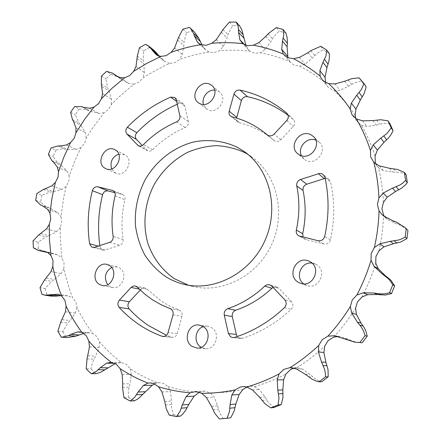 <?xml version="1.0" encoding="UTF-8"?>
<svg xmlns="http://www.w3.org/2000/svg" width="441" height="441" viewBox="0 0 441 441"><rect width="100%" height="100%" fill="white"/><g stroke="black" fill="none" stroke-linecap="round" stroke-linejoin="round"><path stroke-width="0.33" stroke-dasharray="2.21 1.65" d="M315.806 140.095L319.361 142.311C328.214 150.105 316.01 166.224 305.822 160.265L303.965 159.019L301.435 155.712M214.657 90.107L218.052 91L219.651 92.053C228.416 98.635 217.143 115.162 207.694 109.627L206.498 108.872L203.466 104.44M118.739 154.102L124.902 154.808C134.637 159.769 125.376 178.164 115.674 173.148L111.634 168.925M111.645 267.433L117.13 266.882L119.649 267.974C128.403 272.985 122.151 289.941 112.444 287.482L109.478 286.264L107.709 284.693M203.312 326.671L207.689 326.241L211.641 327.713C220.825 332.999 215.798 349.961 205.412 348.649L201.195 347.315M325.133 178.34L329.008 179.454L330.574 182.061C334.791 200.92 334.741 220.186 330.436 239.865C329.355 243.068 327.183 244.452 323.926 244.016L306.341 239.717L305.1 239.226L303.088 237.082M288.166 115.338L293.381 119.511C295.205 121.694 295.161 124.02 293.237 126.484L280.812 139.797C278.982 141.544 276.998 141.958 274.864 141.037L272.825 139.461C262.924 131.379 251.894 125.85 239.744 122.879L237.319 121.203L236.685 119.748L236.596 118.105M177.265 104.219L179.333 103.332L183.318 103.685L184.84 106.038L188.362 121.584C188.715 124.279 187.662 126.275 185.198 127.565C172.993 132.724 162.134 140.117 152.63 149.747C151.004 151.241 149.306 151.572 147.537 150.75L142.294 145.497M114.858 192.623L122.62 194.564C124.583 195.572 125.343 197.314 124.913 199.795C121.76 213.031 121.159 226.261 123.111 239.496C123.298 242.296 122.174 244.22 119.748 245.273L105.035 250.036L102.858 250.102L101.832 249.645L99.975 246.613L99.82 245.554M140.26 290.079L142.476 288.282L144.935 288.023L147.046 289.213L161.781 301.473L170.182 306.28L179.129 310.089C181.604 311.263 182.563 313.336 182.006 316.296L177.194 333.633C176.312 336.158 174.658 337.398 172.244 337.359L166.466 335.265M312.007 263.123L316.18 264.495C327.911 270.498 318.898 290.448 306.699 285.465L303.711 283.85M273.067 287.427L276.805 287.069L278.905 288.375L291.424 301.539C293.436 304.158 293.359 306.743 291.192 309.279C276.705 322.884 260.482 332.542 242.528 338.264L240.61 338.451L238.587 337.723L237.297 336.516M355.159 115.316C348.947 106.226 341.962 97.996 334.206 90.626L328.992 87.991L327.652 86.579L325.811 83.222C317.592 76.53 308.854 70.83 299.604 66.128L293.96 65.075L289.737 61.558C280.217 57.595 270.449 54.662 260.427 52.771L254.76 53.278L249.849 51.167C239.75 50.02 229.651 49.877 219.552 50.748L214.21 52.672L208.968 52.021C198.957 53.587 189.167 56.084 179.603 59.496L174.884 62.65L169.653 63.416L163.71 66.117L146.533 75.582L142.862 77.952L139.003 82.087L134.075 84.17L130.613 86.849L117.422 98.409L111.248 104.666L108.414 109.528L104.059 112.769L92.169 128.629L86.298 137.967L84.617 143.275L81.056 147.487L74.557 161.505L69.226 176.003L68.774 181.477L66.194 186.433L63.736 197.171L60.935 216.774L61.734 222.115L60.296 227.567L60.252 236.343L61.437 253.807L62.005 258.139L64.044 263.062L63.857 268.723L64.794 272.979L69.623 289.698L72.671 297.829L75.88 302.024L77.01 307.586C81.431 316.715 86.679 325.342 92.748 333.457L96.976 336.637L99.434 341.758C106.072 349.426 113.431 356.372 121.512 362.59L126.55 364.487L130.266 368.808C138.821 374.431 147.939 379.122 157.613 382.893L159.416 382.7L163.164 383.29L167.971 386.465L170.513 391.558L171.472 400.985L171.582 408.289L173.44 414.683L169.278 415.13M199.349 392.181L204.69 391.101L210.318 392.832L214.177 396.999L217.584 405.797L219.59 412.815L223.113 418.454L219.403 418.95M246.921 387.06L250.731 386.277L254.369 386.68L259.325 389.541L265.052 396.972L268.911 403.107L273.933 407.478M294.147 368.119L297.355 367.783L302.383 369.029L310.067 374.392L315.558 379.084L318.86 380.809L321.732 381.741M338.275 336.472L340.342 336.709L348.682 339.338L351.846 340.832L357.458 342.552M375.07 155.993C371.487 145.089 366.912 134.814 361.344 125.172L357.723 122.102L355.782 118.53M325.811 83.222L325.563 82.467M289.737 61.558L287.918 57.771M249.849 51.167L248.763 50.169L245.874 45.318M208.968 52.021L205.853 49.987L202.055 44.993M169.653 63.416L164.791 61.453L158.688 55.594M134.075 84.17L128.91 83.536L122.885 80.411L118.469 77.158L110.945 74.248L106.617 71.337M104.059 112.769L98.872 113.453L90.89 111.457L85.03 109.374L79.237 109.092L74.634 106.54M81.056 147.487L76.111 149.427L67.82 149.499L61.591 148.964L55.831 150.133L51.018 147.983M66.194 186.433L61.751 189.525L53.57 191.653L50.517 192.022L41.845 195.247L36.879 193.522M60.296 227.567L56.586 231.663L48.945 235.77L45.996 236.889L38.091 242.181L33.042 240.902M63.857 268.723L61.106 273.618L54.43 279.539L51.74 281.375L45.059 288.519L39.999 287.675M77.01 307.586L75.411 313.038L70.119 320.508L67.853 322.994L62.831 331.676L57.854 331.252M99.434 341.758L99.148 347.458L95.631 356.113L92.412 362.474L90.995 368.913L86.193 368.863M130.266 368.808L131.385 374.409L129.99 383.753L128.32 390.809L128.485 397.457L123.954 397.705M173.44 414.683L180.463 416.117M128.485 397.457L134.626 400.726M154.543 383.874L157.613 382.893M167.971 386.465C177.988 389.508 188.329 391.465 199.007 392.347M383.411 202.369C382.882 190.473 381.217 178.903 378.417 167.646L376.008 164.173M379.012 250.753C381.685 238.862 383.185 226.922 383.51 214.927M361.962 297.019C367.651 286.159 372.254 274.875 375.76 263.161M333.666 337.145C341.869 328.258 349.178 318.611 355.6 308.198M296.688 367.788C306.655 361.587 316.01 354.371 324.758 346.141M254.369 386.68C265.206 383.565 275.768 379.304 286.049 373.896M210.318 392.832C221.139 392.887 232.01 391.784 242.93 389.519M247.936 154.394L251.679 156.853C276.788 174.399 286.231 212.777 271.799 244.215C257.577 275.752 222.44 293.844 192.717 286.441L188.401 285.233M223.113 418.454L230.544 417.787M407.043 229.436L399.166 224.69L395.842 223.598L387.418 219.398L384.458 216.47M406.128 174.724L403.438 173.44L399.871 172.425L392.628 172.04L383.372 170.639L378.417 167.646M389.872 123.645L383.257 123.342L376.179 125.101L366.89 126.512L361.344 125.172M366.091 86.64L361.256 81.083L360.523 81.161L354.134 82.991L348.462 86.331L339.879 90.289L334.206 90.626M359.095 77.853L361.256 81.083M329.245 53.565L323.253 49.772L322.569 50.048L316.892 53.51L312.267 58.184L304.979 64.237L299.604 66.128M320.739 46.283L323.253 49.772M285.911 33.081L279.258 31.184L278.668 31.625L274.048 36.366L270.719 41.956L265.151 49.563L260.427 52.771M276.347 27.59L279.258 31.184M239.491 25.661L232.655 25.65L227.881 34.635L226.95 37.926L223.355 46.498L219.552 50.748M229.337 22.089L232.655 25.65M194.354 31.928L189.465 27.414M193.114 30.859L186.526 32.612L183.974 42.237L183.825 45.561L182.309 54.524L179.603 59.496M182.822 29.194L186.526 32.612M153.733 50.098L149.516 47.567L145.502 44.348M149.516 47.567L143.534 50.875L143.22 60.571L143.827 63.736L144.372 72.567L142.862 77.952M139.466 47.7L143.534 50.875M110.945 74.248L105.857 78.862L107.709 88.106L109.01 90.951L111.518 99.181L111.248 104.666M101.485 76.001L105.857 78.862M79.237 109.092L75.279 114.737L79.143 123.072L81.045 125.459L85.339 132.675L86.298 137.967M70.643 112.246L75.279 114.737M55.831 150.133L53.185 156.505L53.471 157.101L56.878 161.808L61.249 165.325L67.093 171.169L69.226 176.003M48.339 154.416L53.185 156.505M41.845 195.247L40.649 202.028L41.063 202.529L45.5 206.206L50.621 208.499L57.727 212.656L60.935 216.774M35.666 200.374L40.649 202.028M38.091 242.181L38.433 249.033L44.888 252.009M33.378 247.814L38.433 249.033M47.545 252.461L52.948 253.327L57.865 254.981L62.005 258.139M45.059 288.519L46.978 295.073L50.776 296.087M41.928 294.296L46.978 295.073M61.018 295.575L67.897 295.85L72.671 297.829M62.831 331.676L66.304 337.536L66.889 337.591M61.349 337.172L66.304 337.536M83.751 333.424L89.766 332.773L92.748 333.457M90.995 368.913L95.912 373.681M114.897 363.378L121.512 362.59M306.341 239.717L300.045 236.343M280.812 139.797L274.109 134.108M239.744 122.879L232.225 116.926M152.63 149.747L143.402 144.631M105.035 250.036L94.738 247.214M137.416 287.223L147.046 289.213M164.074 336.444L171.196 337.122M242.528 338.264L234.7 337.376M161.963 391.95L170.513 391.558M206.427 397.523L214.177 396.999M252.461 389.905L259.325 389.541M296.424 368.919L302.383 369.029M336.108 335.992L339.636 336.599M244.667 44.844L246.491 46.768M199.349 43.819L204.712 48.78M156.781 55.07L164.791 61.453M120.288 77.682L128.91 83.536M89.721 108.249L98.872 113.453M66.541 144.962L76.111 149.427M51.873 185.843L61.751 189.525M46.531 228.802L56.586 231.663M51.013 271.579L61.106 273.618M65.444 311.776L75.411 313.038M89.473 346.902L99.148 347.458M122.19 374.42L131.385 374.409M122.493 387.336L129.048 387.137M122.697 383.918L129.99 383.753M87.031 358.908L93.955 359.128M87.941 355.815L95.631 356.113M81.414 332.282L87.384 332.806M60.698 322.25L67.853 322.994M62.17 319.637L70.119 320.508M57.903 294.257L67.798 295.834M44.48 280.046L51.74 281.375M46.371 278.023L54.43 279.539M46.327 251.921L49.844 252.759M47.771 252.572L57.865 254.981M38.753 234.948L45.996 236.889M40.908 233.581L48.945 235.77M40.66 205.01L47.826 207.358M42.656 205.897L50.621 208.499M47.733 209.431L57.727 212.656M43.405 189.47L50.517 192.022M45.671 188.798L53.57 191.653M51.862 160.568L58.84 163.517M53.493 162.062L61.249 165.325M57.336 167.133L67.093 171.169M57.931 145.954L64.821 149.108M60.169 145.988L67.82 149.499M72.44 119.55L79.143 123.072M73.592 121.562L81.045 125.459M75.94 127.868L85.339 132.675M81.513 106.617L88.101 110.322M83.575 107.334L90.89 111.457M101.369 84.071L107.709 88.106M101.943 86.491L109.01 90.951M102.588 93.674L111.518 99.181M117.824 76.751L119.224 77.699M116.611 76.117L121.661 79.534M137.305 56.09L143.22 60.571M137.234 58.785L143.827 63.736M136.015 66.459L144.372 72.567M178.55 37.413L183.974 42.237M177.773 40.23L183.825 45.561M174.597 47.948L182.309 54.524M222.997 29.591L227.881 34.635M221.481 32.358L226.95 37.926M216.355 39.624L223.355 46.498M268.1 33.808L272.422 38.902M265.868 36.327L270.719 41.956M258.895 42.601L265.151 49.563M310.905 50.638L314.681 55.599M308.016 52.7L312.267 58.184M299.445 57.435L304.979 64.237M348.181 79.821L351.46 84.446M344.757 81.216L348.462 86.331M335.006 83.911L339.879 90.289M376.664 120.024L379.558 124.103M372.893 120.58L376.179 125.101M362.535 120.834L366.89 126.512M393.46 168.71L396.128 172.062M389.59 168.302L392.628 172.04M379.321 165.899L383.372 170.639M396.514 222.176L399.166 224.69M392.832 220.787L395.842 223.598M383.422 215.748L387.418 219.398M348.39 340.276L351.846 340.832M344.774 338.694L348.682 339.338M308.54 376.829L312.614 376.779M305.486 374.398L310.067 374.392M262.026 400.456L266.788 400.026M259.716 397.391L265.052 396.972M212.97 409.81L218.411 409.237M211.504 406.37L217.584 405.797M165.331 405.003L171.384 404.524M164.73 401.459L171.472 400.985M284.462 307.642L291.192 309.279M271.937 286.231L278.905 288.375M291.424 301.539L284.71 299.709M140.877 289.417L139.24 289.087M179.129 310.089L170.061 308.557M172.982 314.913L182.006 316.296M177.194 333.633L168.038 332.663M98.134 246.1L99.975 246.613M122.096 194.393L113.265 190.744M115.084 195.832L124.913 199.795M123.111 239.496L113.155 236.409M109.721 242.318L119.748 245.273M179.333 103.332L176.632 101.397M176.295 99.886L184.84 106.038M188.362 121.584L179.851 115.757M176.62 121.876L185.198 127.565M139.317 146.059L146.627 150.05M293.166 119.324L287.168 113.53M286.815 120.459L293.237 126.484M267.307 134.929L274.026 140.475M330.436 239.865L324.675 236.459M324.89 177.243L330.574 182.061M318.016 240.72L323.926 244.016M303.965 159.019L297.725 153.716M206.498 108.872L198.356 102.709M124.555 154.626L114.825 149.686M117.13 266.882L107.003 264.418M207.689 326.241L199.161 325.072M305.194 239.276L298.871 235.896M147.537 150.75L138.22 145.668M102.858 250.102L92.522 247.28M315.271 264.027L309.141 261.237M240.61 338.451L232.738 337.569M242.997 386.592L250.731 386.277M290.729 367.629L297.355 367.783M322.024 79.518L327.652 86.579M283.954 54.871L290.349 62.346M241.69 42.733L248.763 50.169M198.279 42.998L205.853 49.987M110.586 362.282L120.779 362.546M79.49 331.869L89.766 332.773M57.832 294.246L67.897 295.85M44.287 251.26L52.948 253.332M117.956 76.811L118.469 77.158M115.658 75.521L122.885 80.411M155.877 54.392L163.628 60.571M352.723 115.779L357.723 122.102M373.301 161.764L377.882 167.062M382.027 214.618L386.184 218.405M335.292 335.844L340.342 336.709M194.916 391.531L203.654 391.106M149.813 382.915L159.416 382.7M276.805 287.069L269.793 284.897M306.699 285.465L300.343 283.221M272.825 139.461L267.544 135.1M144.935 288.023L135.26 286.011M172.244 337.359L162.983 336.483M122.62 194.564L112.764 190.49M183.318 103.685L174.752 97.489M238.162 122.113L230.615 116.148M274.093 140.53L267.246 134.874M293.381 119.511L286.97 113.32M329.008 179.454L323.292 174.575M205.412 348.649L196.791 348.032M112.444 287.482L102.185 285.492M115.674 173.148L105.746 168.627M219.651 92.053L211.79 85.482M319.361 142.311L313.479 136.572M251.679 156.853L244.347 151.638M192.717 286.441L183.963 284.335"/><path stroke-width="0.66" d="M237.501 147.41C223.824 140.789 208.499 138.992 193.461 142.03C173.583 147.195 156.042 160.982 145.276 179.537C137.79 194.128 134.516 209.469 135.442 225.56C136.903 235.963 139.995 245.72 144.709 254.832C150.304 263.371 157.2 270.587 165.408 276.468C171.119 280.096 177.31 282.72 183.963 284.335C214.254 291.887 250.168 273.326 264.743 241.006C279.539 208.786 269.936 169.515 244.347 151.638L237.501 147.41M188.401 285.233L174.498 278.734C162.244 270.339 153.093 258.178 148.027 243.84C142.267 224.32 144.709 202.447 154.537 183.914C162.768 170.165 173.782 159.642 187.568 152.349C196.923 148.38 206.581 146.147 216.537 145.646C226.454 146.191 235.929 148.545 244.964 152.707L247.936 154.394M310.971 134.792C300.112 128.728 287.94 146.18 297.725 153.716L299.621 154.989C310.029 161.064 322.52 144.527 313.479 136.572L310.971 134.792M301.435 155.712C297.069 147.481 307.129 136.495 315.806 140.095M210.164 84.413C200.242 78.862 189.002 96.325 198.356 102.709L199.575 103.475C209.194 109.103 220.715 92.18 211.79 85.482L210.164 84.413M203.466 104.44C201.206 97.836 207.739 89.446 214.657 90.107M115.173 149.879L114.825 149.686C105.008 144.152 95.08 162.977 105.024 168.253L105.746 168.627C115.603 173.726 125.073 154.918 115.173 149.879M111.634 168.925C109.809 161.968 112.174 157.029 118.739 154.102M109.566 265.526L107.003 264.418C97.092 261.447 90.19 278.877 99.17 284.241L102.185 285.492C112.058 287.995 118.464 270.647 109.566 265.526M107.709 284.693C103.652 277.753 104.964 271.998 111.645 267.433M203.185 326.583L199.161 325.072C188.401 323.038 182.513 340.661 192.055 346.389L196.791 348.032C207.391 349.377 212.551 331.996 203.185 326.583M201.195 347.315L200.765 347.045C193.318 342.552 195.032 329.063 203.312 326.671M298.778 235.841L318.016 240.72C321.351 241.161 323.573 239.739 324.675 236.459C329.107 216.283 329.179 196.543 324.89 177.243L323.005 174.349L321.34 173.561L319.471 173.429L300.542 179.487C297.664 180.716 296.396 182.861 296.743 185.904C299.715 200.374 299.577 215.109 296.324 230.125C295.911 232.616 296.732 234.524 298.778 235.841M268.034 135.398C270.212 136.33 272.235 135.905 274.109 134.108L286.815 120.459C288.778 117.929 288.833 115.548 286.97 113.32L286.755 113.128C272.841 101.535 257.285 93.861 240.097 90.107C237.142 89.81 235.092 91.149 233.939 94.137L229.188 111.22C228.703 113.254 229.182 114.897 230.615 116.148L232.225 116.926C244.617 119.93 255.857 125.547 265.956 133.788L268.034 135.398M138.176 145.646L138.22 145.668C140.018 146.506 141.748 146.158 143.402 144.631C153.104 134.77 164.179 127.184 176.62 121.876C179.129 120.553 180.209 118.508 179.851 115.757L176.295 99.886L174.752 97.489L170.689 97.136C154.383 104.159 139.951 114.186 127.399 127.223C125.498 129.61 125.349 131.887 126.958 134.053L138.176 145.646M91.48 246.817L92.522 247.28L94.738 247.214L109.721 242.318C112.19 241.244 113.337 239.27 113.155 236.409C111.198 222.887 111.843 209.359 115.084 195.832C115.525 193.296 114.754 191.515 112.764 190.49L97.841 186.813C95.206 186.504 93.387 187.794 92.378 190.683C87.985 208.323 87.059 226.001 89.6 243.724L91.48 246.817M152.399 299.753L144.549 293.921L137.416 287.223L135.26 286.011L134.318 285.928L132.758 286.275L131.374 287.196L119.379 300.067C117.488 302.554 117.422 304.996 119.175 307.405C125.001 313.799 131.506 319.438 138.678 324.317C145.894 329.212 153.644 333.187 161.924 336.24L162.983 336.483C165.452 336.522 167.133 335.248 168.038 332.663L172.982 314.913C173.556 311.875 172.585 309.758 170.061 308.557L160.948 304.665L152.399 299.753M166.466 335.265L148.363 325.469C141.313 320.695 134.918 315.183 129.18 308.921C127.455 306.567 127.515 304.18 129.367 301.754L140.26 290.079M310.067 261.717L309.141 261.237C296.655 254.926 286.082 275.719 298.414 282.323L300.343 283.221C312.812 288.315 322.062 267.852 310.067 261.717M303.711 283.85C294.621 277.56 301.115 261.348 312.007 263.123M230.671 336.825L232.738 337.569L234.7 337.376C253.046 331.511 269.633 321.599 284.462 307.642C286.678 305.04 286.76 302.394 284.71 299.709L271.937 286.231L269.793 284.897C267.941 284.39 266.27 284.798 264.793 286.115C253.751 296.501 241.403 304.02 227.754 308.667C225.026 309.885 223.874 312.052 224.293 315.161L228.399 333.49L230.671 336.825M158.528 386.774C168.732 389.888 179.278 391.9 190.176 392.804L186.096 396.602L182.309 404.932L180.027 411.536L176.847 416.089L176.361 416.574L169.278 415.13L166.263 408.796L164.73 401.459L161.963 391.95L158.528 386.774L153.633 383.516L149.813 382.915L147.978 383.113L143.397 385.467L138.11 392.032L134.588 397.435L130.145 401.012L134.626 400.726L138.463 398.526L152.25 385.214L154.543 383.874M201.713 393.3C212.76 393.366 223.863 392.236 235.02 389.91L231.85 394.993L230.064 404.601L229.524 411.282L227.275 417.633L226.906 418.277L219.403 418.95L214.828 413.393L211.504 406.37L206.427 397.523L201.713 393.3L195.975 391.531L190.176 392.804M270.719 407.859L278.056 404.976L281.193 404.629L273.933 407.478L270.719 407.859L264.765 403.554L259.716 397.391L252.461 389.905L246.712 387.005L242.997 386.592L240.51 386.95L235.02 389.91M319.014 381.829L325.541 376.857L328.187 376.823L321.732 381.741L319.014 381.829L315.817 380.908L312.035 379.172L305.486 374.398L296.424 368.919L290.002 367.634L283.822 369.387L279.109 373.896L277.213 379.938L277.813 390.175L278.966 397.903L278.056 404.976M281.193 404.629L282.946 397.589L282.857 389.883L283.58 379.8L286.049 373.896L290.652 369.497L294.147 368.119M354.707 342.122L362.199 342.756L354.707 342.122L334.493 335.717L327.867 336.191L322.222 339.68L318.738 345.424L318.391 351.979L321.561 362.061L324.648 369.497L325.425 373.549L325.541 376.857M328.187 376.823L328.032 369.591L325.871 362.282L323.887 352.486L324.758 346.141L328.154 340.54L333.666 337.145L338.275 336.472M363.197 292.802L356.874 295.007L352.26 299.963L350.347 306.484L351.681 313.027L357.353 322.128L359.862 325.177C362.408 328.275 364.128 331.775 365.032 335.689L367.243 336.13L365.776 330.767L364.001 327.277L361.036 323.082L356.438 314.439L355.6 308.198L357.458 301.842L361.962 297.019L367.689 294.682L377.32 294.511L385.412 295.029L391.514 293.601L389.579 292.659C385.781 293.893 381.873 294.208 377.854 293.612L373.94 293.017L363.197 292.802L367.689 294.682M379.894 243.818L374.376 247.544L371.19 253.531L371.035 260.273L374.012 266.259L381.84 273.613L388.284 278.668L390.505 281.209L392.782 284.803L394.678 285.834L390.781 280.085L385.076 275.465L378.257 268.756L375.76 263.161L375.903 256.59L379.012 250.753L383.995 246.828L393.355 243.746L400.654 242.054L406.955 238.587L405.213 237.01L401.531 238.978L398.366 240.086L390.285 241.299L379.894 243.818L383.995 246.828M384.458 216.47L383.51 214.927L381.934 208.703L383.411 202.369L387.22 197.215L395.5 191.526L401.486 188.23L405.18 185.132L407.324 182.657L405.604 180.452L402.611 183.197L399.888 185.016L392.501 188.136L383.235 193.059L378.924 197.932L377.408 204.426L379.017 210.804L382.027 214.618L383.422 215.748L392.832 220.787L396.514 222.176L405.218 227.672L407.958 230.373L405.218 227.672M376.008 164.173L375.291 162.277L375.07 155.993L377.43 150.067L383.962 142.344L388.367 138.127L391.233 134.268L393.074 130.646L391.222 127.89L386.994 133.452L380.798 138.105L373.273 144.88L370.434 150.431L370.655 156.869L373.852 162.36L379.321 165.899L389.59 168.302L397.545 169.465L404.397 172.431L406.128 174.724L407.324 182.657M355.782 118.53L355.159 115.316L355.937 109.131L360.28 100.085L363.803 94.203L365.65 88.983L366.091 86.64L363.974 83.454L361.416 89.484L356.758 95.168L351.372 103.111L350.11 108.839L351.962 114.699L356.427 118.91L362.535 120.834L372.893 120.58L380.732 119.743L387.992 120.823L389.872 123.645L393.074 130.646M325.563 82.467L325.034 77.258L326.979 67.638L328.914 61.2L329.383 57.391L329.245 53.565L326.787 50.103L325.91 56.084L322.95 62.264L319.879 70.654L320.144 76.095L322.024 79.518L323.391 80.957L328.721 83.636L335.006 83.911L344.757 81.216L351.957 78.597L359.095 77.853L363.974 83.454M287.918 57.771L287.113 46.746L287.449 41.735L287.097 37.309L285.911 33.081L283.061 29.492L283.745 34.971L282.499 41.145L281.7 49.309L283.331 54.067L287.642 57.65L293.403 58.703L299.445 57.435L308.016 52.7L310.905 50.638L320.739 46.283L326.787 50.103M245.874 45.318L241.9 29.922L239.491 25.661L236.227 22.083L238.256 26.714L238.609 32.441L239.898 39.817L242.649 43.598L247.66 45.737L253.443 45.203L258.895 42.601L265.868 36.327L268.1 33.808L276.347 27.59L283.061 29.492M200.986 44.629C190.782 46.272 180.804 48.852 171.058 52.374L174.597 47.948L178.55 37.413L182.822 29.194L189.465 27.414L190.457 28.246L193.599 33.428L194.321 35.87L197.386 42.011L198.279 42.998L200.986 44.629L206.322 45.274L211.768 43.29L216.355 39.624L222.997 29.591L229.337 22.089L236.227 22.083M160.921 56.415L146.958 63.261L133.629 71.348L136.015 66.459L137.305 56.09L139.466 47.7L145.502 44.348L148.838 46.162L155.877 54.392L156.781 55.07L160.921 56.415L166.246 55.61L171.058 52.374M124.676 77.726L112.615 87.72L101.408 98.723L102.588 93.674L101.369 84.071L101.485 76.001L106.617 71.337L112.472 73.101L115.658 75.521L120.288 77.682L124.676 77.726L129.687 75.582L133.629 71.348M94.082 107.014L84.501 119.522L75.962 132.785L75.94 127.868L73.592 121.562L72.44 119.55L70.643 112.246L74.634 106.54L81.513 106.617L83.575 107.334L89.721 108.249L94.082 107.014L98.519 103.69L101.408 98.723M70.61 142.515L63.973 156.842L58.515 171.654L57.336 167.133L53.493 162.062L51.862 160.568L48.339 154.416L51.018 147.983L57.931 145.954L60.169 145.988L66.541 144.962L70.61 142.515L74.242 138.209L75.962 132.785M55.406 182.309L52.055 197.706L49.976 213.301L47.733 209.431L42.656 205.897L40.66 205.01L35.666 200.374L36.879 193.522L43.405 189.47L51.873 185.843L55.406 182.309L58.041 177.243L58.515 171.654M49.298 224.326L49.464 239.998L50.958 255.554L47.771 252.572L44.083 251.21L38.135 250.405L33.378 247.814L33.042 240.902L38.753 234.948L46.531 228.802L49.298 224.326L50.781 218.758L49.976 213.301M52.81 266.364C54.888 276.568 57.848 286.485 61.696 296.104L57.754 294.235L44.855 295.178L41.928 294.296L39.999 287.675L44.48 280.046L51.013 271.579L52.81 266.364L53.019 260.581L50.958 255.554M66.084 306.076C70.554 315.409 75.869 324.223 82.026 332.52L79.49 331.869L77.561 331.946L70.929 334.328L68.653 335.623L61.812 337.216L61.349 337.172L57.854 331.252L60.698 322.25L65.444 311.776L66.084 306.076L64.948 300.393L61.696 296.104M88.812 341.009C95.548 348.853 103.018 355.959 111.237 362.32L106.535 363.18L100.305 367.711L95.951 371.669L91.711 373.549L91.144 373.676L86.193 368.863L87.031 358.908L89.473 346.902L88.812 341.009L86.32 335.772L82.026 332.52M130.145 401.012L123.954 397.705L122.493 387.336L122.697 383.918L122.19 374.42L120.139 368.687L116.363 364.266L111.237 362.32M246.712 387.005C257.792 383.813 268.591 379.442 279.109 373.896M290.002 367.634C300.194 361.267 309.775 353.864 318.738 345.424M327.867 336.191C336.268 327.073 343.765 317.173 350.347 306.484M356.874 295.007C362.711 283.872 367.43 272.29 371.035 260.273M374.376 247.544C377.127 235.345 378.676 223.096 379.017 210.804M378.924 197.932C378.4 185.744 376.708 173.886 373.852 162.36M370.434 150.431C366.78 139.273 362.111 128.766 356.427 118.91M350.11 108.839C343.765 99.556 336.637 91.155 328.721 83.636M320.144 76.095C311.754 69.276 302.84 63.476 293.403 58.703M283.331 54.067C273.618 50.048 263.657 47.093 253.443 45.203M242.649 43.598C232.352 42.468 222.06 42.364 211.768 43.29M120.139 368.687C128.838 374.442 138.121 379.249 147.978 383.113M176.361 416.574L180.463 416.117L182.728 414.033L185.628 410.395L188.809 404.391L194.222 396.106L199.349 392.181M226.906 418.277L230.544 417.787L231.459 416.475L234.237 410.764L235.863 404.055L239.121 394.519L242.93 389.519L246.921 387.06M236.596 118.105L241.387 100.592C242.511 97.67 244.518 96.364 247.418 96.667C262.163 99.925 275.746 106.149 288.166 115.338M237.297 336.516L236.354 334.471L232.297 316.577C231.883 313.54 233.008 311.429 235.681 310.232C249.044 305.707 261.122 298.381 271.91 288.26L273.067 287.427M303.088 237.082L302.697 233.642C305.856 218.99 305.971 204.596 303.044 190.462C302.702 187.486 303.937 185.396 306.754 184.2L325.133 178.34M142.294 145.497L136.445 139.345C134.858 137.223 134.996 134.99 136.864 132.658C148.617 120.498 162.084 111.016 177.265 104.219M99.82 245.554C97.478 228.548 98.398 211.603 102.582 194.707C103.569 191.885 105.355 190.622 107.946 190.931L114.858 192.623M359.928 342.392L365.032 335.689M362.199 342.756L367.243 336.13M389.579 292.659L392.782 284.803M391.514 293.601L394.678 285.834M405.213 237.01L406.227 228.703M406.955 238.587L407.958 230.373M405.604 180.452L404.397 172.431M391.222 127.89L387.992 120.823M202.055 44.993L198.841 38.339L194.354 31.928L190.457 28.246M152.294 50.483L158.688 55.594L156.748 53.141L153.733 50.098L148.838 46.162M38.135 250.405L47.545 252.461M44.855 295.178L50.776 296.087L56.123 296.148L61.018 295.575M61.812 337.216L66.889 337.591L75.747 336.18L83.751 333.424M91.144 373.676L95.912 373.681L100.653 372.309L114.991 363.797M161.924 336.24L164.074 336.444M334.493 335.717L336.108 335.992M383.235 193.059L387.22 197.215M373.273 144.88L377.43 150.067M351.372 103.111L355.937 109.131M319.879 70.654L325.034 77.258M281.7 49.309L287.554 56.216M239.898 39.817L244.667 44.844M197.386 42.011L199.349 43.819M106.535 363.18L114.897 363.378M100.305 367.711L107.863 367.816M98.277 369.751L105.09 369.812M68.653 335.623L75.747 336.18M70.929 334.328L78.801 334.967M77.561 331.946L81.414 332.282M48.885 295.023L56.123 296.148M51.228 294.489L59.259 295.751M39.541 250.631L46.801 252.362M41.785 250.835L46.327 251.921M113.017 73.498L117.824 76.751M114.77 74.871L116.611 76.117M150.993 48.527L156.748 53.141M193.599 33.428L198.841 38.339M194.321 35.87L200.153 41.311M238.581 29.641L243.278 34.723M238.609 32.441L243.84 38.053M283.249 38.169L287.378 43.24M282.499 41.145L287.113 46.746M324.526 59.331L328.121 64.199M322.95 62.264L326.979 67.638M359.134 92.516L362.265 96.97M356.758 95.168L360.28 100.085M383.885 135.982L386.68 139.83M380.798 138.105L383.962 142.344M396.128 186.78L398.769 189.856M392.501 188.136L395.5 191.526M394.204 240.88L396.9 243.09M390.285 241.299L393.355 243.746M385.059 275.923L387.915 277.554M381.84 273.613L385.076 275.465M374.012 266.259L378.257 268.756M377.854 293.612L380.831 294.946M373.94 293.017L377.32 294.511M359.862 325.177L363.136 325.982M357.353 322.128L361.036 323.082M351.681 313.027L356.438 314.439M323.209 365.595L327.057 365.732M321.561 362.061L325.871 362.282M318.391 351.979L323.887 352.486M278.53 393.901L283.05 393.576M277.813 390.175L282.857 389.883M277.213 379.938L283.58 379.8M229.882 408.223L235.092 407.671M230.064 404.601L235.863 404.055M231.85 394.993L239.121 394.519M181.339 408.195L187.188 407.66M182.309 404.932L188.809 404.391M186.096 396.602L194.222 396.106M136.512 394.75L142.912 394.43M138.11 392.032L145.205 391.724M143.397 385.467L152.25 385.214M228.399 333.49L236.354 334.471M232.297 316.577L224.293 315.161M227.754 308.667L235.681 310.232M271.91 288.26L264.793 286.115M129.18 308.921L119.175 307.405M119.379 300.067L129.367 301.754M139.24 289.087L131.131 287.438M102.582 194.707L92.378 190.683M89.6 243.724L98.134 246.1M97.841 186.813L107.946 190.931M113.265 190.744L112.229 190.314M176.632 101.397L170.689 97.136M127.399 127.223L136.864 132.658M137.294 144.957L139.317 146.059M136.445 139.345L126.958 134.053M287.168 113.53L286.755 113.128M240.097 90.107L247.418 96.667M229.188 111.22L236.751 117.289M241.387 100.592L233.939 94.137M296.324 230.125L302.697 233.642M303.044 190.462L296.743 185.904M300.542 179.487L306.754 184.2M324.174 178.555L318.352 173.666M112.472 73.101L117.956 76.811M267.544 135.1L265.956 133.788"/></g></svg>
